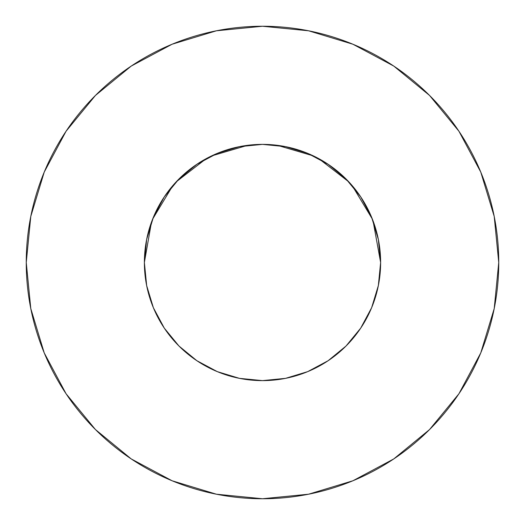 <?xml version="1.0" encoding="UTF-8"?>
<svg xmlns="http://www.w3.org/2000/svg" width="525" height="525" viewBox="0 0 525 525"><rect width="100%" height="100%" fill="white"/><g stroke="black" fill="none" stroke-linecap="round" stroke-linejoin="round"><path stroke-width="0.79" d="M372.061 306.652L373.997 301.514L371.628 307.722L378.354 285.548L380.625 262.5A118.125 118.125 0 0 1 262.5 380.625A118.125 118.125 0 0 1 144.375 262.5A118.125 118.125 0 0 1 262.5 144.375A118.125 118.125 0 0 1 380.625 262.5L378.354 239.452L371.634 217.298L360.714 196.875L346.027 178.973L328.125 164.286L307.702 153.366L285.548 146.646L262.5 144.375L239.452 146.646L217.298 153.366L196.875 164.286L178.973 178.973L164.286 196.875L153.366 217.298L146.646 239.452L144.375 262.5L146.678 285.731M26.25 262.5A236.25 236.25 0 0 1 262.5 26.25A236.25 236.25 0 0 1 498.75 262.5A236.25 236.25 0 0 1 262.5 498.75A236.25 236.25 0 0 1 26.25 262.5L30.791 308.588L44.231 352.912L66.065 393.757L95.445 429.555L131.243 458.935L172.088 480.769L216.412 494.209L262.5 498.75L308.588 494.209L352.912 480.769L393.757 458.935L429.555 429.555L458.935 393.757L480.769 352.912L494.209 308.588L498.75 262.5L494.209 216.412L480.769 172.088L458.935 131.243L429.555 95.445L393.757 66.065L352.912 44.231L308.588 30.791L262.5 26.25L216.412 30.791L172.088 44.231L131.243 66.065L95.445 95.445L66.065 131.243L44.231 172.088L30.791 216.412L26.25 262.5M265.88 144.421L262.539 144.375L265.88 144.421M377.619 288.967L378.794 283.224M360.754 328.066L361.476 326.97M259.12 380.579L262.5 380.625L285.548 378.354L307.702 371.634L328.132 360.714L346.027 346.027L360.714 328.125L371.634 307.702M196.809 360.675L217.298 371.634L239.452 378.354L262.461 380.625L265.88 380.579M178.953 346.008L180.502 347.53M151.003 301.521L152.329 305.11M178.986 346.041L179.366 346.421L178.986 346.041M147.381 288.967L146.206 283.224M373.997 301.521L372.671 305.11M277.351 145.313L313.418 155.912M318.734 158.616L348.836 181.88M352.216 185.66L372.369 219.115M373.058 220.894L380.625 262.48M144.375 262.48L151.463 222.193M152.631 219.115L172.784 185.66M176.164 181.88L206.266 158.616M211.582 155.912L247.649 145.313M458.935 131.243L429.555 95.445L393.816 66.111M131.243 66.065L95.445 95.445L66.111 131.184M66.065 393.757L95.445 429.555L131.184 458.889M393.757 458.935L429.555 429.555L458.889 393.816M164.286 328.125L178.973 346.027L196.875 360.714L178.973 346.027L164.286 328.125L153.366 307.702L146.646 285.548M328.125 360.714L346.027 346.027L360.714 328.125M360.714 196.875L346.027 178.973L328.125 164.286M196.875 164.286L178.973 178.973L164.286 196.875"/></g></svg>
